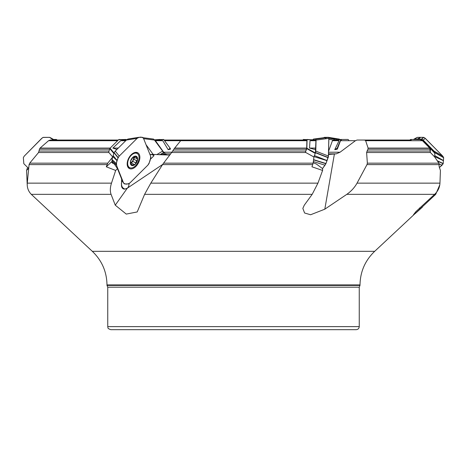 <?xml version="1.0" encoding="UTF-8"?>
<svg xmlns="http://www.w3.org/2000/svg" width="467" height="467" viewBox="0 0 467 467"><rect width="100%" height="100%" fill="white"/><g stroke="black" fill="none" stroke-linecap="round" stroke-linejoin="round"><path stroke-width="0.7" d="M113.884 153.229L112.71 157.005L107.76 163.164L106.289 166.795L111.555 161.833M315.925 140.707L310.012 140.707L313.906 140.088L306.994 139.458L315.61 140.03L315.925 140.707L315.383 152.995L313.923 157.005L313.147 163.164L311.956 166.795L322.592 170.455L322.633 168.651L316.206 163.911A6.106 3.543 -143.7 0 1 313.223 162.545M431.327 149.271L430.907 148.074L423.476 140.707L421.911 140.036M430.352 148.232L434.835 153.007L434.713 157.005L438.887 163.164L439.167 166.795L440.422 170.455L439.949 183.146C439.727 187.465 437.953 191.196 434.614 194.342L346.806 194.342C351.143 191.301 354.558 187.571 357.045 183.146L439.949 183.146M334.436 140.036L340.793 139.464M328.57 151.261L332.44 140.695L333.315 140.036L337.332 140.036L339.048 140.695L334.746 149.662L337.18 148.214L337.326 149.113L340.513 140.695L341.395 140.036M159.831 154.676L166.596 154.057L165.54 153.847L163.695 152.213L155.423 140.695L154.484 140.036M55.205 140.036L53.553 139.464L56.279 139.458L57.184 140.036M117.602 140.707L48.556 140.707L50.249 140.036L118.274 140.036M48.556 140.707L40.074 148.074L110.177 148.074M109.611 149.207L39.456 149.207L38.557 152.516L29.707 163.164L107.76 163.164M112.71 157.005L108.677 152.265L109.786 148.629L110.037 148.214L113.983 152.907M39.456 149.207L40.074 148.074M306.883 140.707L180.7 140.707L181.406 140.036L306.58 140.036L306.883 140.707L306.708 148.074L305.395 152.265L305.803 152.516L171.669 152.516L163.561 163.164L313.147 163.164M180.7 140.707L174.676 148.074L306.708 148.074M306.445 149.207L173.87 149.207L171.669 152.516M173.87 149.207L174.676 148.074M328.488 154.478L336.252 153.847L340.052 152.213L355.445 140.695L340.513 140.695M411.246 140.036L357.068 140.036L355.445 140.695M420.849 140.036L422.466 140.707L429.716 148.074L430.434 152.516L366.613 152.516L367.354 163.164L438.887 163.164M422.466 140.707L365.643 140.707L368.101 148.074L429.716 148.074M430.119 149.207L367.914 149.207L366.613 152.516M365.643 140.707L364.663 140.036M367.914 149.207L368.101 148.074M337.18 148.629L334.746 149.662M335.522 149.615L337.326 149.113M154.63 140.036L159.037 140.036L162.761 140.695L168.161 149.662L170.134 148.214L170.537 149.113L168.161 149.662M164.127 140.036L283.989 140.036M106.984 164.612L29.082 164.612L27.261 183.146L111.49 183.146L115.67 170.455L106.289 166.795M111.49 183.146C110.107 187.465 109.967 191.196 111.07 194.342L31.295 194.342C28.312 191.301 26.969 187.571 27.261 183.146M124.806 189.106A7.326 4.436 117.9 0 1 121.595 186.444A7.326 4.436 117.9 0 1 121.467 185.627L121.648 179.071L122.027 180.396L121.414 183.449L121.788 186.193L122.874 187.909L124.806 189.106L127.328 188.172L162.656 164.46M312.767 164.612L162.557 164.612L150.806 183.146L317.939 183.146L322.592 170.455M317.939 183.146L312.184 194.342L144.601 194.342L150.806 183.146M439.284 164.612L366.98 164.612L357.045 183.146M360.01 284.917L106.99 284.917L106.99 285.413L360.01 285.413L360.01 284.917C360.238 271.683 365.124 260.487 374.686 251.328L435.705 194.342L439.78 184.844M159.825 154.443L159.492 154.793M150.298 159.364L153.987 155.709L152.767 154.39L169.708 155.097M152.767 154.39L149.925 154.437M125.722 140.707L120.644 140.707L112.874 148.074L118.297 148.074M117.159 149.207L116.178 149.207L117.024 149.341M120.644 140.707L126.382 140.053M29.082 164.612L29.707 163.164M116.178 149.207L112.874 148.074M310.012 140.707L309.504 148.074L315.809 148.074M315.552 149.207L313.818 149.207L315.464 149.434M313.923 157.005L305.803 152.516M313.906 140.088L315.634 140.036M162.557 164.612L163.561 163.164M313.818 149.207L309.504 148.074M434.713 157.005L430.434 152.516M366.98 164.612L367.354 163.164M360.01 285.413L359.251 287.182L359.251 326.62C359.07 328.476 358.049 329.492 356.198 329.673L110.802 329.673C106.628 328.225 108.338 327.525 107.749 326.62L359.251 326.62M27.22 184.844L26.578 170.455L27.325 168.149M144.601 194.342L137.205 211.954L126.265 214.09L115.261 205.165L111.07 194.342L64.452 194.342M31.295 194.342L92.314 251.328L374.686 251.328M422.419 207.103L415.443 213.39L413.488 214.732L415.904 211.604L434.614 194.342M346.806 194.342L324.804 209.187L310.602 214.756L304.601 213.01L302.844 208.399L304.297 205.165L312.184 194.342M26.578 170.455L28.557 168.365M127.742 187.851L128.74 186.117L129.143 183.584M153.596 155.067L154.227 154.443M153.987 155.709A7.63 5.4 -21.8 0 0 149.936 154.466M115.67 170.455L117.486 168.651L114.287 163.911A6.106 4.32 158.2 0 1 111.514 161.74A6.106 4.32 158.2 0 1 111.479 161.64M121.648 179.071L117.486 168.651M420.154 209.187L419.5 207.973M324.804 209.187L334.401 154.005M160.006 139.458L154.326 139.837L163.619 139.458L170.134 148.214M348.726 140.036L347.979 139.458L340.817 139.464L337.18 148.214M434.981 153.41L421.894 139.639L410.721 139.458L409.816 140.036M430.486 148.629L430.218 152.265M430.341 148.22L434.835 153.001M315.61 140.03L303.381 139.458L302.873 140.036M328.873 138.36L328.721 137.397L327.665 137.327L314.846 139.043L315.896 139.113L316.054 140.077L328.873 138.36L328.453 156.071L315.791 151.11L315.278 153.404L306.772 148.629L305.395 152.265M306.772 148.629L306.866 148.214L315.383 152.995M307.07 139.639L306.866 148.214M125.232 140.088L118.676 139.639L110.037 148.214M118.676 139.639L126.207 139.464M138.67 155.301A8.015 4.851 -62.1 0 1 136.656 164.431A8.015 4.851 -62.1 0 1 129.622 167.635A8.015 4.851 -62.1 0 1 129.085 158.284A8.015 4.851 -62.1 0 1 137.129 153.48A8.015 4.851 -62.1 0 1 138.67 155.301M131.636 165.423L135.302 164.226A5.119 3.1 -62.1 0 1 131.706 165.458A5.119 3.1 -62.1 0 1 130.363 162.102A5.119 3.1 -62.1 0 1 132.622 157.513A5.119 3.1 -62.1 0 1 136.224 156.282A5.119 3.1 -62.1 0 1 137.567 159.644A5.119 3.1 -62.1 0 1 135.302 164.226L136.656 160.753L133.813 159.247L134.473 157.443M131.706 165.458L130.421 162.971M130.357 162.785L130.76 160.753L133.165 157.064M133.62 157.169A3.94 2.388 -62.1 0 1 133.066 160.175A3.94 2.388 -62.1 0 1 130.521 162.744L134.076 164.372M133.218 157.035L136.288 156.317M136.224 156.282L136.901 158.634L137.28 158.652M136.971 158.634L137.567 159.644L136.656 160.753M133.825 157.099L136.901 158.634M131.636 163.018L133.813 159.247M135.675 162.872L132.809 161.354M136.726 160.747L133.854 159.229M136.346 157.081L135.121 156.427M132.447 164.991L131.139 164.296M51.382 138.36L53.285 140.036L49.607 137.356L43.402 137.356L42.351 137.835L24.185 156.182L23.35 157.677L23.823 163.695L28.645 168.435L23.823 163.695L23.35 157.677L24.185 156.182L41.715 138.36L43.087 137.438L49.718 137.38L54.347 140.036M121.986 180.519L123.533 182.912L116.464 165.201L112.191 161.127L113.125 163.473M116.464 165.201L116.23 163.695L117.106 160.701L112.833 156.626L111.957 159.667L112.191 161.127M135.856 166.491A8.926 5.406 117.9 0 0 139.423 154.781A8.926 5.406 117.9 0 0 137.444 152.627A8.926 5.406 117.9 0 0 128.746 158.103A8.926 5.406 117.9 0 0 129.09 168.377A8.926 5.406 117.9 0 0 135.856 166.491M138.483 137.368L127.835 139.073L126.359 140.077L137.094 138.36L119.243 156.071L115.244 151.11L114.117 152.569L112.833 156.626M126.359 140.077L115.244 151.11M119.243 156.071L118.098 157.572L117.147 160.572L113.142 155.61M127.835 139.073L138.442 137.38M123.533 182.912L124.269 183.875L126.382 183.945L128.6 183.893L129.949 182.912L147.911 165.09L149.014 163.538L150.777 157.735L150.578 156.071L143.468 138.255L142.686 137.356L138.565 137.356M137.094 138.36L138.407 137.397M123.597 183.064L121.969 180.577M326.427 137.327L323.876 137.712L324.314 137.356L327.665 137.327L328.663 137.356L328.844 137.835L328.383 156.813L325.89 163.736L322.522 168.558L324.991 165.201L313.351 161.553M328.453 156.071L325.89 163.736L313.561 159.877M327.063 160.701L314.069 156.626M316.054 140.077L315.791 151.11M327.116 160.572L314.454 155.61M312.493 140.077L313.462 139.073L314.846 139.043M313.375 139.113L326.602 137.356L314.484 139.043M324.991 165.201L325.884 163.742M416.476 137.747L413.453 139.458L417.393 137.356L423.598 137.356L424.649 137.835L442.815 156.182L443.65 157.677L443.16 163.736L439.435 167.49L442.027 165.201L439.213 163.888M425.285 138.36L423.767 137.38L420.592 137.327L418.502 139.043L421.713 139.113L423.19 140.077L425.285 138.36L442.71 156.071L443.621 157.525L443.16 163.736L437.486 161.092M443.457 160.701L434.742 156.632M442.71 156.071L434.047 151.11L434.964 153.229M423.19 140.077L434.047 151.11M443.469 160.572L434.818 155.616M417.241 137.397L420.463 137.327L417.428 139.043L418.502 139.043M414.206 139.113L417.428 139.043M442.027 165.201L443.154 163.742M328.826 137.707L339.165 139.073L340.011 139.534M315.896 139.113L328.721 137.397L339.316 139.113M328.85 139.271L333.368 140.036M333.596 140.077L334.46 139.073L337.162 139.043M328.832 137.747L336.444 139.043M143.626 138.652L154.507 140.077L153.538 139.073L143.153 137.742M156.784 154.63L162.615 151.11L154.507 140.077M153.158 154.402L146.054 144.735L153.158 154.402M164.244 154.431L162.615 151.11M116.82 166.094C115.997 162.96 116.808 159.615 119.243 156.071L137.094 138.36C139.744 136.749 141.88 136.749 143.509 138.36L150.578 156.071C150.777 159.142 149.849 162.183 147.8 165.201L129.949 182.912C127.322 184.518 125.185 184.518 123.533 182.912L116.82 166.094M326.194 137.683L325.277 138.839M415.513 138.454L414.819 139.061M39.222 151.028L109.056 151.028M108.869 152.516L38.557 152.516M172.702 151.028L305.751 151.028M366.986 151.028L429.984 151.028M328.546 152.213L340.052 152.213M339.048 140.695L332.44 140.695M180.706 140.695L164.612 140.695M163.695 152.213L171.903 152.213M162.761 140.695L155.423 140.695M121.414 183.449A9.159 7.986 -0.7 0 0 121.362 184.045M355.93 194.342L402.548 194.342M170.659 153.847L165.54 153.847M336.252 153.847L328.505 153.847M423.476 140.707L422.944 140.707M430.195 148.074L430.907 148.074M359.251 287.182L107.749 287.182L107.749 326.62M115.261 205.165L127.328 188.172M56.729 139.639L54.458 140.036M54.125 139.837L56.279 139.458M170.35 148.629L169.007 149.615M163.829 139.639L157.105 140.036M154.46 140.007L163.619 139.458M340.601 139.639L336.152 140.036M113.808 153.41L109.786 148.629M119.021 139.458L126.464 139.972M135.64 162.82L132.791 161.313M132.453 164.927L131.134 164.226M136.3 157.122L135.074 156.474M116.23 163.736L111.957 159.667M116.265 163.538L111.992 159.469M137.304 153.579A8.745 5.295 117.9 0 0 136.399 152.37M128.297 167.659A8.745 5.295 117.9 0 0 129.803 167.729M118.122 157.537L114.117 152.569M118.028 157.735L114.03 152.773M135.885 152.82A8.295 5.02 117.9 0 0 135.483 152.388M127.795 166.888A8.295 5.02 117.9 0 0 128.378 166.982M325.978 163.538L313.591 159.656M328.243 157.537L315.575 152.569M328.178 157.735L315.517 152.773M328.663 137.356L315.844 139.073M443.212 163.538L437.264 160.765M443.621 157.537L434.958 152.569M443.65 157.735L434.987 152.773M423.808 137.397L421.713 139.113M423.598 137.356L421.508 139.073M417.451 137.356L414.416 139.073M324.226 137.397L325.12 137.549M328.873 138.185L334.331 139.113M324.355 137.356L325.33 137.52M328.873 138.121L334.46 139.073M153.544 139.073L143.124 137.712L153.538 139.073M160.485 154.396L163.514 152.569M160.899 154.402L163.602 152.773M106.99 285.413L107.749 287.182M92.314 251.328C101.876 260.487 106.762 271.683 106.99 284.917M340.817 139.464L334.471 140.03M137.129 153.48L135.173 152.44M129.622 167.635L127.666 166.602M53.553 139.464L50.524 137.747M127.795 139.073L138.524 137.356M326.596 137.356L313.456 139.073M339.205 139.073L328.476 137.356"/></g></svg>
